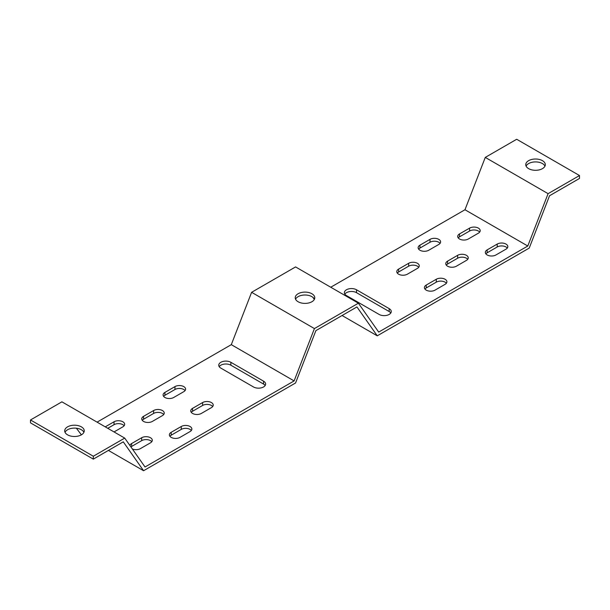 <?xml version="1.0" encoding="UTF-8"?>
<svg xmlns="http://www.w3.org/2000/svg" width="610" height="610" viewBox="0 0 610 610"><rect width="100%" height="100%" fill="white"/><g stroke="black" fill="none" stroke-linecap="round" stroke-linejoin="round"><path stroke-width="0.91" d="M294.111 380.922L314.424 328.577L358.39 303.193L378.703 332.084L527.787 246.013L548.093 193.667L579.5 175.535L579.5 178.44L549.541 195.734L529.236 248.072L377.254 335.82L356.941 306.929L315.873 330.643L295.56 382.981L143.579 470.729L123.273 441.838L93.315 459.132L30.5 422.867L30.5 419.97L61.907 401.83L124.722 438.102L145.027 466.993L294.111 380.922L231.297 344.658L97.081 422.143M548.093 193.667L485.278 157.403L464.972 209.748L330.757 287.234M485.278 157.403L516.685 139.271L579.5 175.535M81.397 434.831L76.372 428.212M314.424 328.577L251.61 292.312L231.297 344.658M358.39 303.193L295.575 266.928L251.61 292.312M314.333 299.418L312.838 297.284M93.315 459.132L93.315 456.234L124.722 438.102M67.557 434.838A9.775 5.643 0 0 0 78.21 436.058A9.775 5.643 0 0 0 84.241 430.843A9.775 5.643 0 0 0 74.473 425.2A9.775 5.643 0 0 0 64.698 430.843A9.775 5.643 0 0 0 67.557 434.838M93.315 456.234L30.5 419.97M83.913 432.299A9.775 5.643 0 0 0 74.473 428.106A9.775 5.643 0 0 0 65.026 432.299M143.579 470.729L108.405 450.424M265.167 385.512A7.106 4.102 0 0 0 263.543 384.064L230.877 365.207A7.106 4.102 0 0 0 219.203 366.656M185.059 390.591A6.222 3.591 0 0 0 174.971 389.5L164.921 395.303A6.222 3.591 0 0 0 163.632 396.393M212.699 406.55A6.222 3.591 0 0 0 202.612 405.459L192.562 411.262A6.222 3.591 0 0 0 191.273 412.352M191.342 430.485A6.222 3.591 0 0 0 181.254 429.394L171.204 435.197A6.222 3.591 0 0 0 169.915 436.287M163.701 414.525A6.222 3.591 0 0 0 153.621 413.435L143.564 419.238A6.222 3.591 0 0 0 142.275 420.328M151.768 441.724A6.222 3.591 0 0 0 141.68 440.641L131.63 446.444A6.222 3.591 0 0 0 130.929 446.924M124.127 425.772A6.222 3.591 0 0 0 114.047 424.682L107.764 428.304M314.44 299.205A9.775 5.643 0 0 0 305 295.011A9.775 5.643 0 0 0 295.56 299.205M377.254 335.82L342.073 315.515M390.796 312.983A7.106 4.102 0 0 0 389.172 311.535L356.507 292.67A7.106 4.102 0 0 0 344.833 294.127M418.727 267.287A6.222 3.591 0 0 0 408.647 266.196L398.597 271.999A6.222 3.591 0 0 0 397.301 273.089M446.367 283.246A6.222 3.591 0 0 0 436.28 282.156L426.23 287.958A6.222 3.591 0 0 0 424.941 289.048M440.084 243.352A6.222 3.591 0 0 0 430.004 242.262L419.954 248.064A6.222 3.591 0 0 0 418.658 249.154M467.725 259.311A6.222 3.591 0 0 0 457.637 258.221L447.587 264.023A6.222 3.591 0 0 0 446.299 265.114M479.658 232.113A6.222 3.591 0 0 0 469.578 231.022L459.521 236.825A6.222 3.591 0 0 0 458.232 237.915M507.299 248.064A6.222 3.591 0 0 0 497.211 246.981L487.161 252.784A6.222 3.591 0 0 0 485.873 253.867M544.974 166.103A9.775 5.643 0 0 0 542.442 163.564A9.775 5.643 0 0 0 532.995 162.107A9.775 5.643 0 0 0 526.087 166.103M542.442 160.666A9.775 5.643 0 0 0 531.79 159.446A9.775 5.643 0 0 0 525.759 164.654A9.775 5.643 0 0 0 535.527 170.297A9.775 5.643 0 0 0 545.302 164.654A9.775 5.643 0 0 0 542.442 160.666M527.787 246.013L464.972 209.748M389.172 308.629L356.507 289.773A7.106 4.102 0 0 0 348.76 288.881A7.106 4.102 0 0 0 344.375 292.67A7.106 4.102 0 0 0 346.457 295.575L379.123 314.432A7.106 4.102 0 0 0 386.87 315.324A7.106 4.102 0 0 0 391.254 311.535A7.106 4.102 0 0 0 389.172 308.629L389.172 311.535M408.647 263.299L398.597 269.101A6.222 3.591 0 0 0 396.774 271.641A6.222 3.591 0 0 0 400.61 274.957A6.222 3.591 0 0 0 407.388 274.18L417.438 268.377A6.222 3.591 0 0 0 419.261 265.838A6.222 3.591 0 0 0 415.418 262.521A6.222 3.591 0 0 0 408.647 263.299L408.647 266.196M436.28 279.258L426.23 285.061A6.222 3.591 0 0 0 424.407 287.6A6.222 3.591 0 0 0 428.25 290.917A6.222 3.591 0 0 0 435.029 290.139L445.079 284.336A6.222 3.591 0 0 0 446.901 281.797A6.222 3.591 0 0 0 443.058 278.48A6.222 3.591 0 0 0 436.28 279.258L436.28 282.156M430.004 239.364L419.954 245.167A6.222 3.591 0 0 0 418.132 247.706A6.222 3.591 0 0 0 421.967 251.023A6.222 3.591 0 0 0 428.746 250.245L438.796 244.442A6.222 3.591 0 0 0 440.618 241.903A6.222 3.591 0 0 0 436.775 238.586A6.222 3.591 0 0 0 430.004 239.364L430.004 242.262M457.637 255.323L447.587 261.126A6.222 3.591 0 0 0 445.765 263.665A6.222 3.591 0 0 0 449.608 266.982A6.222 3.591 0 0 0 456.387 266.196L466.436 260.394A6.222 3.591 0 0 0 468.251 257.862A6.222 3.591 0 0 0 464.416 254.545A6.222 3.591 0 0 0 457.637 255.323L457.637 258.221M469.578 228.125L459.521 233.92A6.222 3.591 0 0 0 457.706 236.459A6.222 3.591 0 0 0 461.541 239.776A6.222 3.591 0 0 0 468.32 238.998L478.37 233.195A6.222 3.591 0 0 0 480.192 230.656A6.222 3.591 0 0 0 476.349 227.339A6.222 3.591 0 0 0 469.578 228.125L469.578 231.022M497.211 244.076L487.161 249.879A6.222 3.591 0 0 0 485.339 252.418A6.222 3.591 0 0 0 489.182 255.735A6.222 3.591 0 0 0 495.953 254.957L506.01 249.154A6.222 3.591 0 0 0 507.825 246.615A6.222 3.591 0 0 0 503.99 243.298A6.222 3.591 0 0 0 497.211 244.076L497.211 246.981M298.092 301.736A9.775 5.643 0 0 0 308.736 302.964A9.775 5.643 0 0 0 314.775 297.749A9.775 5.643 0 0 0 305 292.106A9.775 5.643 0 0 0 295.225 297.749A9.775 5.643 0 0 0 298.092 301.736M220.828 368.104L253.493 386.961A7.106 4.102 0 0 0 261.24 387.853A7.106 4.102 0 0 0 265.625 384.064A7.106 4.102 0 0 0 263.543 381.158L230.877 362.302A7.106 4.102 0 0 0 223.13 361.417A7.106 4.102 0 0 0 218.746 365.207A7.106 4.102 0 0 0 220.828 368.104M174.971 386.603L164.921 392.405A6.222 3.591 0 0 0 163.099 394.945A6.222 3.591 0 0 0 166.942 398.261A6.222 3.591 0 0 0 173.72 397.484L183.77 391.681A6.222 3.591 0 0 0 185.593 389.142A6.222 3.591 0 0 0 181.75 385.825A6.222 3.591 0 0 0 174.971 386.603L174.971 389.5M202.612 402.562L192.562 408.364A6.222 3.591 0 0 0 190.739 410.904A6.222 3.591 0 0 0 194.582 414.22A6.222 3.591 0 0 0 201.353 413.435L211.403 407.632A6.222 3.591 0 0 0 213.225 405.101A6.222 3.591 0 0 0 209.39 401.784A6.222 3.591 0 0 0 202.612 402.562L202.612 405.459M181.254 426.497L171.204 432.299A6.222 3.591 0 0 0 169.382 434.838A6.222 3.591 0 0 0 173.225 438.155A6.222 3.591 0 0 0 179.996 437.378L190.046 431.575A6.222 3.591 0 0 0 191.868 429.036A6.222 3.591 0 0 0 188.032 425.719A6.222 3.591 0 0 0 181.254 426.497L181.254 429.394M153.621 410.538L143.564 416.34A6.222 3.591 0 0 0 141.749 418.879A6.222 3.591 0 0 0 145.584 422.196A6.222 3.591 0 0 0 152.363 421.418L162.412 415.616A6.222 3.591 0 0 0 164.235 413.077A6.222 3.591 0 0 0 160.392 409.76A6.222 3.591 0 0 0 153.621 410.538L153.621 413.435M132.37 448.983A6.222 3.591 0 0 0 140.422 448.617L150.479 442.814A6.222 3.591 0 0 0 152.294 440.275A6.222 3.591 0 0 0 148.459 436.958A6.222 3.591 0 0 0 141.68 437.736L131.63 443.539A6.222 3.591 0 0 0 129.899 445.468M114.047 431.933L122.839 426.855A6.222 3.591 0 0 0 124.661 424.316A6.222 3.591 0 0 0 120.818 420.999A6.222 3.591 0 0 0 114.047 421.777L105.248 426.855M487.161 252.784L487.161 249.879M459.521 236.825L459.521 233.92M114.047 424.682L114.047 421.777M141.68 440.641L141.68 437.736M131.63 446.444L131.63 443.539M447.587 264.023L447.587 261.126M143.564 419.238L143.564 416.34M171.204 435.197L171.204 432.299M419.954 248.064L419.954 245.167M426.23 287.958L426.23 285.061M192.562 411.262L192.562 408.364M398.597 271.999L398.597 269.101M164.921 395.303L164.921 392.405M230.877 365.207L230.877 362.302M263.543 384.064L263.543 381.158M356.507 292.67L356.507 289.773"/></g></svg>
